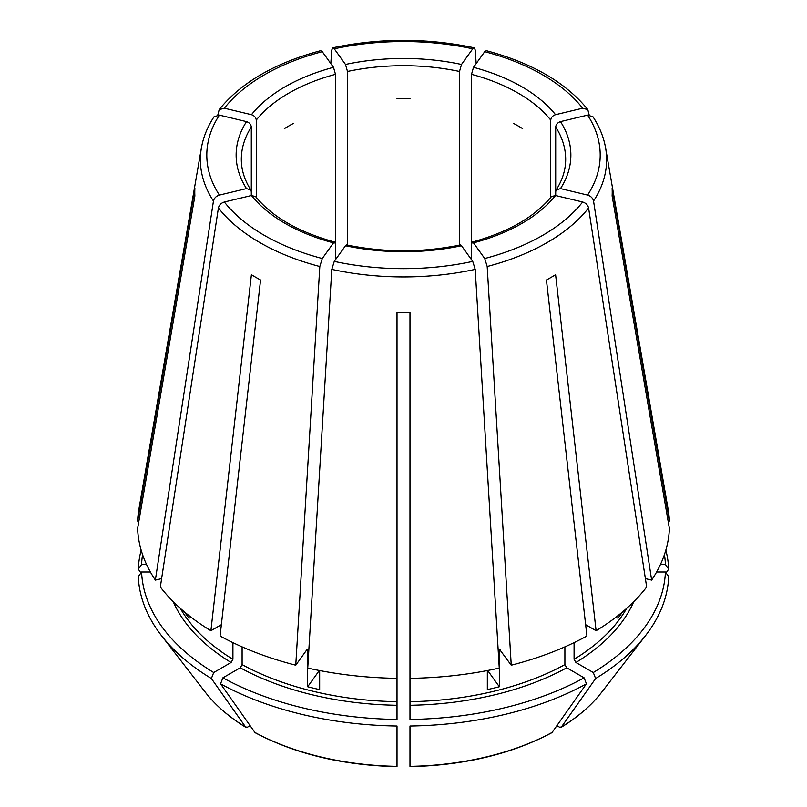 <?xml version="1.0" encoding="UTF-8"?>
<svg xmlns="http://www.w3.org/2000/svg" width="807" height="807" viewBox="0 0 807 807"><rect width="100%" height="100%" fill="white"/><g stroke="black" fill="none" stroke-linecap="round" stroke-linejoin="round"><path stroke-width="1.21" d="M322.275 51.678A196.696 113.565 0 0 0 224.356 108.209L251.471 114.695C254.336 115.673 255.94 117.469 256.263 120.082A162.177 93.632 180 0 1 335.49 74.335L333.503 67.324L322.275 51.678L320.762 50.72M219.393 115.129A196.696 113.565 0 0 0 219.393 195.082L246.508 188.596A167.372 96.628 180 0 1 246.508 121.615L219.393 115.129L214.047 116.793M246.508 121.615C249.373 122.593 250.967 124.389 251.3 127.002L251.3 191.683L250.785 189.968L246.508 188.596M335.49 259.683L335.49 244.339L334.713 242.13L333.503 242.877A167.372 96.628 180 0 1 251.471 195.516L255.557 196.636M460.323 244.985L461.503 245.742A167.372 96.628 180 0 1 345.497 245.742L346.677 244.985M141.164 550.142A265.281 153.159 0 0 0 138.3 569.157L140.953 572.909M551.443 196.636L555.529 195.516A167.372 96.628 180 0 1 473.497 242.877L472.287 242.13L471.51 244.339L471.51 74.335A162.177 93.632 180 0 1 550.737 120.082C551.06 117.469 552.664 115.673 555.529 114.695L582.644 108.209L587.799 109.621L589.181 114.957M173.233 601.669A237.429 137.079 0 0 0 231.084 662.497L213.714 672.524A261.993 151.262 0 0 1 141.588 572.002L150.384 572.002M555.7 127.002C556.033 124.389 557.627 122.593 560.492 121.615A167.372 96.628 180 0 1 560.492 188.596L556.215 189.968L555.7 191.683L555.7 127.002A162.177 93.632 180 0 1 565.677 159.342C565.687 169.722 562.519 179.921 556.174 189.958M240.264 667.793A237.429 137.079 0 0 0 397.014 705.278L397.014 719.461A261.993 151.262 0 0 1 222.893 677.819L240.264 667.793L242.1 664.615L242.1 646.871M582.644 108.209A196.696 113.565 0 0 0 484.725 51.678L473.497 67.324L471.51 74.335M409.986 705.278A237.429 137.079 0 0 0 566.736 667.793L584.107 677.819A261.993 151.262 0 0 1 409.986 719.461L409.986 678.334A265.977 153.562 0 0 0 499.261 668.085L475.202 269.387L472.741 261.397L461.503 245.742M566.736 667.793L564.9 664.615L564.9 646.871M585.64 624.679L596.101 630.721L555.599 274.703A208.72 120.505 180 0 1 546.43 279.999L586.931 636.017A265.977 153.562 0 0 1 511.245 665.21L499.725 649.615M584.107 677.819L586.437 683.822L551.948 732.655C511.719 754.02 464.398 765.349 409.996 766.65M251.471 195.516L224.356 202.002C221.138 203.021 219.151 205.018 218.415 207.974L160.331 587.022A265.977 153.562 0 0 0 210.899 630.721L221.36 624.679M184.591 612.039A234.837 135.586 0 0 0 189.1 618.283L189.1 615.701M513.504 123.38A162.177 93.632 180 0 1 522.674 128.676M345.497 245.742L334.259 261.397L331.798 269.387L307.739 668.085A265.977 153.562 0 0 0 397.014 678.334L397.014 312.622A208.72 120.505 180 0 0 409.986 312.622L409.986 678.334M319.33 670.486L307.669 686.737A234.837 135.586 0 0 0 319.663 689.602L319.663 670.546M397.014 98.625A162.177 93.632 180 0 1 409.986 98.625M487.67 670.486L499.331 686.737A234.837 135.586 0 0 1 487.337 689.602L487.337 670.546M284.326 128.676A162.177 93.632 180 0 1 293.496 123.38M560.492 188.596L587.607 195.082C590.835 196.101 592.812 198.098 593.548 201.054L651.642 580.102L645.388 578.609M555.7 195.556L555.7 191.683M617.9 615.701L617.9 618.283A234.837 135.586 0 0 0 622.409 612.039M155.358 580.102A265.977 153.562 0 0 1 137.604 528.565L194.88 195.93A208.72 120.505 180 0 1 194.88 188.435L137.604 521.07A265.977 153.562 0 0 1 138.844 509.56L201.387 148.004A203.122 117.267 0 0 0 213.452 201.054L155.358 580.102L161.612 578.609M141.588 572.002L138.3 576.652A265.281 153.159 0 0 0 161.329 635.432A265.281 153.159 0 0 0 211.384 678.526L245.832 727.339C228.996 716.999 215.499 705.308 205.341 692.245A217.073 125.327 0 0 0 245.489 727.016L247.477 727.188L250.029 725.715M550.737 197.433L550.737 120.082M231.084 662.497L232.92 659.319L232.92 642.644M213.714 672.524L211.384 678.526M333.503 242.877L322.275 258.533L319.814 266.522L295.755 665.21A265.977 153.562 0 0 1 220.069 636.017L260.57 279.999A208.72 120.505 180 0 1 251.401 274.703L210.899 630.721M484.725 51.678L486.238 50.72M347.484 245.096L347.484 71.47A162.177 93.632 180 0 1 459.516 71.47L459.516 245.096M345.497 64.459A167.372 96.628 180 0 1 461.503 64.459L472.741 48.813A196.696 113.565 0 0 0 334.259 48.813L345.497 64.459L347.484 71.47M334.259 48.813L332.777 47.845L331.798 49.943L330.809 63.571M397.014 705.278L397.014 678.334M222.893 677.819L220.563 683.822A265.281 153.159 0 0 0 397.014 726.018L397.014 766.055M656.616 572.002L665.412 572.002A261.993 151.262 0 0 1 593.286 672.524L575.916 662.497L574.08 659.319L574.08 642.644M665.836 550.142A265.281 153.159 0 0 1 668.7 569.157L665.412 564.507A261.993 151.262 0 0 0 664.423 554.611M499.331 686.737L499.331 650.714A234.837 135.586 0 0 0 500.612 650.381M307.669 686.737L307.669 650.714L306.68 649.988L307.275 649.615M220.563 683.822L255.052 732.655C295.281 754.02 342.602 765.349 397.004 766.65M409.986 766.055L409.986 726.018A265.281 153.159 0 0 0 586.437 683.822M593.286 672.524L595.616 678.526A265.281 153.159 0 0 0 645.671 635.432A265.281 153.159 0 0 0 668.7 576.652L665.412 572.002M595.616 678.526L561.168 727.339C578.004 716.999 591.501 705.308 601.659 692.245L645.671 635.432M601.659 692.245A217.073 125.327 0 0 1 561.511 727.016L559.523 727.188L556.971 725.715M668.7 569.157L666.047 572.909M295.755 665.21L306.68 649.988M142.577 554.611A261.993 151.262 0 0 0 141.588 564.507L146.561 564.507M141.588 564.507L138.3 569.157M138.895 521.07L137.604 521.07M596.101 630.721A265.977 153.562 0 0 0 646.669 587.022L588.585 207.974C587.849 205.018 585.862 203.021 582.644 202.002L555.529 195.516M651.642 580.102A265.977 153.562 0 0 0 669.396 528.565L612.12 195.93A208.72 120.505 180 0 0 612.12 188.435L669.396 521.07A265.977 153.562 0 0 0 668.156 509.56L605.613 148.004C603.717 137.19 599.51 126.78 592.984 116.793M500.32 649.988L499.331 650.714M665.412 564.507L660.439 564.507M668.105 521.07L669.396 521.07M251.3 195.556L251.3 191.683M256.263 197.433L256.263 120.082M335.49 244.339L335.49 74.335M471.51 259.683L471.51 244.339M461.503 64.459L459.516 71.47M473.497 242.877L484.725 258.533L487.186 266.522L511.245 665.21M560.492 121.615L587.607 115.129L592.953 116.793M472.741 48.813L474.223 47.845L475.202 49.943L476.191 63.571M219.393 195.082C216.165 196.101 214.188 198.098 213.452 201.054M224.356 108.209L219.201 109.621L217.819 114.957M251.471 114.695A167.372 96.628 180 0 1 333.503 67.324M250.826 189.958C244.481 179.921 241.313 169.722 241.323 159.342A162.177 93.632 180 0 1 251.3 127.002M473.497 67.324A167.372 96.628 180 0 1 555.529 114.695M409.986 701.666A234.837 135.586 0 0 0 564.9 664.615M574.08 659.319A234.837 135.586 0 0 0 626.646 608.387M180.354 608.387A234.837 135.586 0 0 0 232.92 659.319M242.1 664.615A234.837 135.586 0 0 0 397.014 701.666M306.388 650.381A234.837 135.586 0 0 0 307.669 650.714M254.659 732.312A217.073 125.327 0 0 0 397.014 766.357M409.986 766.357A217.073 125.327 0 0 0 552.341 732.312M575.916 662.497A237.429 137.079 0 0 0 633.767 601.669M218.415 207.974A203.122 117.267 0 0 0 319.814 266.522M224.356 202.002A196.696 113.565 0 0 0 322.275 258.533M331.798 269.387A203.122 117.267 0 0 0 475.202 269.387M334.259 261.397A196.696 113.565 0 0 0 472.741 261.397M487.186 266.522A203.122 117.267 0 0 0 588.585 207.974M484.725 258.533A196.696 113.565 0 0 0 582.644 202.002M593.548 201.054A203.122 117.267 0 0 0 605.613 148.004M587.607 195.082A196.696 113.565 0 0 0 587.607 115.129M255.577 196.585C272.181 216.912 298.58 232.073 334.764 242.08M346.657 244.925C384.556 252.722 422.444 252.722 460.343 244.925M472.236 242.08C508.42 232.073 534.819 216.912 551.423 196.585M205.341 692.245L161.329 635.432M587.809 109.581C565.868 82.546 532.025 62.906 486.278 50.67M474.203 47.784C427.064 37.889 379.936 37.889 332.797 47.784M214.016 116.793C207.49 126.78 203.283 137.19 201.387 148.004M219.191 109.581C241.132 82.546 274.975 62.906 320.722 50.67"/></g></svg>
